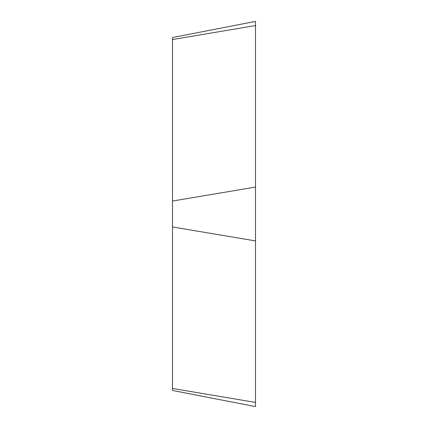 <?xml version="1.0" encoding="UTF-8"?>
<svg xmlns="http://www.w3.org/2000/svg" width="428" height="428" viewBox="0 0 428 428"><rect width="100%" height="100%" fill="white"/><g stroke="black" fill="none" stroke-linecap="round" stroke-linejoin="round"><path stroke-width="0.64" d="M172.489 390.464L172.489 388.458L255.511 402.432L255.511 406.6L172.489 390.464M172.489 201.048L255.511 187.073L255.511 21.4L172.489 37.536L172.489 388.458M172.489 39.542L255.511 25.568L255.511 402.432L255.511 187.073L255.511 240.927L172.489 226.952"/></g></svg>
